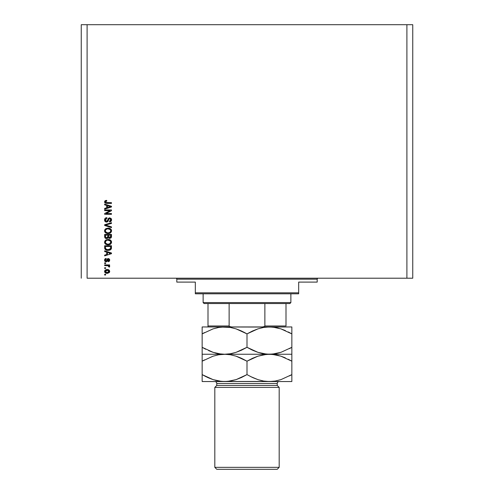 <?xml version="1.0" encoding="UTF-8"?>
<svg xmlns="http://www.w3.org/2000/svg" width="494" height="494" viewBox="0 0 494 494"><rect width="100%" height="100%" fill="white"/><g stroke="black" fill="none" stroke-linecap="round" stroke-linejoin="round"><path stroke-width="0.74" d="M87.098 278.202L406.902 278.202L406.902 24.7L87.098 24.7L87.098 278.202L87.098 24.7L81.251 24.7L81.251 278.202L81.251 24.7L406.902 24.7L406.902 278.202L412.749 278.202L412.749 24.7L412.749 278.202L87.098 278.202M104.648 210.66L110.082 210.66L104.648 210.66L104.648 209.95L111.477 209.95L111.477 210.703L106.037 213.587L111.477 213.587L111.477 214.291L104.648 214.291L104.648 213.532L110.082 210.66L104.648 213.532L104.648 214.291L111.477 214.291L111.477 213.587L106.037 213.587L111.477 210.703L111.477 209.95L104.648 209.95L104.648 210.66L104.648 209.95L111.477 209.95L111.477 210.703M106.55 222.096L105.074 221.466L104.586 220.355L104.703 219.046L105.969 217.811L106.865 217.663L106.957 218.373L105.463 219.379L105.42 220.509L106.031 221.281L107.303 221.04L108.291 218.521L109.335 217.873L111.07 218.404L111.558 220.028L111.014 221.324L109.526 221.917L109.433 221.207L110.421 220.83L110.755 219.602L110.143 218.644L109.137 218.663L107.914 221.485L106.55 222.096L108.18 221.04L108.983 218.768L109.68 218.546L110.767 219.842L109.433 221.207L109.526 221.917L111.564 219.818L109.693 217.842L106.525 221.386L105.358 220.003L106.957 218.373L106.865 217.663C105.42 217.749 104.648 218.509 104.561 219.941L106.34 222.084M105.45 225.06L111.477 226.882L111.477 227.617L104.648 225.468L104.648 224.733L111.477 222.695L111.477 223.424L105.45 225.06L111.477 226.882L111.477 227.617L111.477 226.882L105.45 225.06L111.477 223.424L111.477 222.695L104.648 224.733L104.648 225.468L104.648 224.733L111.477 222.695L111.477 223.424L105.759 224.986M104.567 230.97L105.63 228.815L104.561 230.822L104.839 229.679L106.167 228.5L108.285 228.129L110.39 228.716L111.255 229.617L111.49 231.439L110.415 232.909L109.285 233.39L107.408 233.495L105.877 233.014L104.827 231.958L104.561 230.822L105.605 232.835L108.056 233.526C110.038 233.576 111.212 232.68 111.564 230.828C111.199 228.938 110.001 228.037 107.97 228.123L105.895 228.642M104.58 242.461L104.839 241.029L106.167 239.843L108.285 239.473L110.39 240.059L111.49 241.547L111.49 242.789L110.415 244.252L109.285 244.74L105.877 244.357L104.827 243.307L104.561 242.171L105.605 244.178L108.056 244.876C110.038 244.925 111.212 244.024 111.564 242.171C111.199 240.288 110.001 239.386 107.97 239.467L105.63 240.158L104.561 242.171L105.63 240.158M104.648 251.551L106.692 252.144L104.648 251.551L104.648 250.81L111.477 252.99L111.477 253.681L104.648 255.861L104.648 255.126L106.692 254.527L106.692 252.144L106.692 254.527L104.648 255.126L104.648 255.861L111.477 253.681L111.477 252.99L104.648 250.81L104.648 251.551L104.648 250.81L111.477 252.99L111.477 253.681L104.648 255.861L104.648 255.126M105.623 275.01L104.648 275.01L104.648 274.3L105.623 274.3L105.623 275.01L105.623 274.3L104.648 274.3L104.648 275.01L104.648 274.3L105.623 274.3L105.623 275.01L104.648 275.01L105.623 275.01M104.561 271.422C104.833 272.781 105.704 273.417 107.186 273.324L105.691 273.077L104.784 272.293L104.617 270.971L105.401 269.915L108.025 269.594L109.483 270.558L109.693 271.638L109.223 272.626L107.186 273.324L109.705 271.422C109.446 270.07 108.587 269.434 107.13 269.514L104.561 271.422L104.611 270.978M105.623 268.452L104.648 268.452L104.648 267.742L105.623 267.742L105.623 268.452L105.623 267.742L104.648 267.742L104.648 268.452L104.648 267.742L105.623 267.742L105.623 268.452L104.648 268.452L105.623 268.452M109.433 267.118L108.729 266.853L108.235 265.741L104.648 265.611L104.648 264.908L109.612 264.908L109.612 265.611L108.822 265.611L109.68 266.291L109.433 267.118L108.729 266.853L108.452 265.821L107.223 265.611L108.235 265.741L108.729 266.853L109.433 267.118L109.705 266.451L108.822 265.611L109.612 265.611L109.612 264.908L104.648 264.908L104.648 265.611L104.648 264.908L109.612 264.908L109.612 265.611M105.623 263.574L104.648 263.574L104.648 262.864L105.623 262.864L105.623 263.574L105.623 262.864L104.648 262.864L104.648 263.574L104.648 262.864L105.623 262.864L105.623 263.574L104.648 263.574L105.623 263.574M106.161 261.801L104.765 261.03L104.79 259.196L106.154 258.436L106.247 259.146L105.531 259.449L105.271 260.171L105.518 260.881L106.161 261.085L107.457 258.819L108.433 258.529L109.625 259.504L109.347 261.221L108.285 261.715L108.198 261.005L108.995 260.122L108.266 259.245L107.247 261.369L106.161 261.801L108.384 259.233L108.995 260.122L108.198 261.005L108.285 261.715L109.705 260.097L108.285 258.523L106.043 261.091L105.271 260.171L106.247 259.146L106.154 258.436L104.561 260.128L105.833 261.777M109.063 250.304L106.877 250.254L105.173 249.402L104.697 248.383L104.648 245.759L111.477 245.759L111.138 249.198L109.989 250.05L108.1 250.365L111.348 248.766L111.477 245.759L104.648 245.759L104.648 247.772L104.648 245.759L111.477 245.759M106.655 238.577L106.655 238.577C105.327 238.522 104.66 237.836 104.648 236.515C104.66 237.836 105.327 238.522 106.655 238.577L104.889 237.713L104.648 234.415L111.477 234.415L111.051 237.867L109.545 238.392L108.328 237.639L106.655 238.577L108.328 237.639L109.761 238.404L111.477 236.527L111.477 234.415L104.648 234.415L104.648 236.515L104.648 234.415L111.477 234.415L111.477 236.527M104.648 204.837L106.692 205.436L104.648 204.837L104.648 204.102L111.477 206.282L111.477 206.974L104.648 209.153L104.648 208.412L106.692 207.82L106.692 205.436L106.692 207.82L104.648 208.412L104.648 209.153L111.477 206.974L111.477 206.282L104.648 204.102L104.648 204.837L104.648 204.102L111.477 206.282L111.477 206.974L104.648 209.153L104.648 208.412M104.561 201.848L105.043 200.78L106.692 200.379L106.778 201.089L105.432 201.564L105.667 202.484L111.477 202.682L111.477 203.392L105.308 203.133L104.561 201.848L106.84 203.392L111.477 203.392L111.477 202.682L105.877 202.589L105.358 201.879L106.778 201.089L106.692 200.379L105.043 200.78L104.561 201.848L105.42 200.576L106.692 200.379L106.778 201.089L106.216 201.132M412.749 24.7L406.902 24.7L412.749 24.7M105.061 270.199L105.395 269.922M106.247 269.594L106.679 269.533M109.687 271.651L109.489 272.268M109.483 272.28L109.217 272.626M107.939 273.262L107.63 273.306M105.42 272.935L105.061 272.651M105.623 273.046L106.049 273.194M108.828 270.866L107.136 270.224L108.995 271.404L107.136 272.614L108.149 272.472M105.938 272.392L107.136 272.614L105.271 271.434L105.679 272.225M106.34 270.304L106.821 270.23M108.649 272.169L108.927 271.058M108.056 272.503L108.569 272.237M108.34 272.385L108.89 271.854M105.679 270.613L105.271 271.434L107.439 270.23M109.02 265.704L109.427 265.939M108.729 266.853L108.816 266.371L108.729 266.853L108.816 266.371L108.729 266.853L108.816 266.371L107.988 265.686M108.347 265.778L104.648 265.611M108.452 265.821L108.766 266.149M104.994 258.942L104.586 259.801L105.111 258.831M105.543 258.59L106 258.461M106.154 258.436L106.247 259.146L105.531 259.449M105.29 259.937L105.296 260.449M106.655 260.61L105.778 261.048L105.271 260.171L106.043 261.091L106.766 260.264L106.161 261.085M107.451 258.819L107.075 259.369M109.575 259.356L109.347 258.986M109.625 260.684L109.347 261.221M108.859 261.573L108.433 261.69M108.285 261.715L108.198 261.005L108.97 259.819M108.995 260.122L108.384 259.233L107.914 259.578M108.149 259.288L108.538 259.251L107.692 260.252M108.384 259.233L107.976 259.455M105.42 261.647L104.87 261.203M104.765 261.03L104.586 260.455M108.285 258.523L107.76 258.628M109.792 253.119L110.767 253.336L109.359 253.725L110.767 253.336L109.792 253.119M107.488 252.378L109.47 253.021L107.488 252.378L107.488 254.299L107.488 252.378M109.359 253.725L110.341 253.441M111.477 247.685L111.453 248.229M111.131 249.204L109.372 250.242M104.654 247.926L104.648 247.772C104.932 249.624 106.08 250.489 108.1 250.365L108.34 250.365M107.241 250.316L106.883 250.254M105.173 249.402L104.858 248.914M109.989 250.05L110.421 249.841M110.353 248.933L109.316 249.526M106.012 249.155L107.896 249.655L109.927 249.272L110.539 248.63L110.675 246.469L110.539 248.63L108.112 249.661L106.84 249.513M106.321 249.334L105.488 248.216L105.45 246.469L110.675 246.469L105.45 246.469L105.45 247.685M105.488 248.216L105.58 248.587M105.636 248.723L106.087 249.211M108.618 239.497L109.217 239.59M109.526 239.664L110.211 239.954M111.341 241.14L110.39 240.059L111.187 240.856M111.391 241.251L111.564 242.171M109.637 244.635L110.242 244.363M109.279 244.74L108.939 244.808M109.285 244.74L108.371 244.863M107.729 244.863L106.766 244.721M105.166 243.783L104.623 242.752M110.415 244.252L110.804 243.943M110.39 240.059L109.223 239.59M110.446 243.19L110.767 242.177L110.384 241.047L107.964 240.177C109.538 240.065 110.471 240.732 110.767 242.177L109.619 243.869L110.285 243.394M110.279 243.406L108.47 244.147M107.136 244.079L108.075 244.166C106.55 244.24 105.642 243.573 105.358 242.165L105.599 243.067L107.161 244.079M106.618 243.925L105.599 243.067M106.222 240.621L105.358 242.165C105.623 240.794 106.494 240.133 107.964 240.177L107.223 240.232M111.261 237.583L109.94 238.392M109.359 238.361L108.958 238.219M108.272 237.756L107.649 238.367M104.654 236.719L104.697 237.126M104.74 237.33L104.889 237.713M105.142 238.034L105.469 238.287M111.434 237.064L111.471 236.712M107.84 236.428L106.648 237.873L107.84 236.428L107.84 235.125L107.84 236.428M105.531 237.219L105.45 235.125L105.531 237.219L105.45 236.527L105.531 237.219L106.648 237.873L105.623 237.398M110.656 236.793L110.675 236.286L109.495 237.688L110.644 236.916M108.637 236.373L108.705 237.071L109.649 237.694L108.705 237.071L108.637 235.125L110.675 235.125L110.675 236.286L110.675 235.125L108.637 235.125L109.057 237.552L109.649 237.694L110.675 236.286M108.76 237.213L109.903 237.67M105.45 235.125L107.84 235.125L105.45 235.125M105.568 237.293L106.784 237.867L107.778 237.101M108.6 228.148L110.39 228.716L111.187 229.506M109.526 228.321L110.211 228.605M110.39 228.716L111.341 229.796M111.391 229.901L111.545 230.5M108.365 233.52L110.242 233.014M109.637 233.292L108.939 233.464M108.056 233.526L107.729 233.52M107.396 233.489L106.778 233.378M105.185 232.458L104.827 231.964M104.821 231.945L104.586 231.18M110.415 232.909L110.804 232.6M110.44 231.859L110.767 230.834L110.384 229.704L107.964 228.827C109.538 228.722 110.471 229.389 110.767 230.834L110.082 232.242L108.47 232.804M107.136 232.73L108.075 232.816C106.55 232.896 105.642 232.229 105.358 230.815L105.599 231.723L107.161 232.736M106.618 232.575L105.599 231.723M105.586 229.938L105.358 230.815C105.623 229.451 106.494 228.784 107.964 228.827L107.223 228.889M105.747 229.71L107.507 228.852L106.482 229.123M104.648 225.468L111.477 227.617L104.648 225.468M104.709 219.04L104.932 218.595M104.703 219.046L105.475 218.058M106.865 217.663L106.636 218.416L106.957 218.373M105.463 219.379L105.358 220.003M106.284 221.361L106.673 221.374M106.821 221.349L107.254 221.09M107.377 220.942L107.822 219.676M111.459 219.083L111.564 219.818M111.533 220.225L111.243 221.04M110.693 221.59L110.378 221.75M109.526 221.917L109.433 221.207L110.761 219.978M110.755 219.602L110.668 219.219M109.915 218.57L108.89 218.885M109.68 218.546L108.983 218.768L108.532 219.855M108.235 220.898L108.056 221.275M107.914 221.485L107.531 221.831L107.914 221.485M106.136 222.053L105.747 221.936M104.839 221.139L105.099 221.497M104.672 220.756L104.586 220.355L104.672 220.756M108.198 218.669L108.044 218.996M111.477 213.587L111.477 214.291L104.648 214.291L104.648 213.532M109.792 206.406L110.767 206.628L107.488 207.585L107.488 205.665L109.47 206.307L107.488 205.665L107.488 207.585L109.359 207.017M109.662 206.924L110.767 206.628L110.113 206.492M105.395 201.657L105.877 202.589L106.79 202.682L106.327 202.663M111.477 202.682L111.477 203.392L106.445 203.38M104.574 202.052L104.753 202.626M106.222 272.503L107.291 272.614M108.946 271.706L108.983 271.249M105.284 271.28L105.284 271.589M107.476 249.624L107.896 249.655M108.112 249.661L108.458 249.649M109.483 249.476L109.804 249.34M110.749 242.449L110.755 241.937M108.445 240.189L107.507 240.195M107.606 244.147L108.272 244.16M110.749 231.106L110.755 230.593M108.445 228.846L107.507 228.852M105.864 229.574L105.413 230.365M107.606 232.798L108.272 232.816M175.827 278.202A0.976 0.976 0 0 1 176.803 279.178L176.803 282.099L195.328 282.099L195.328 292.825L298.672 292.825L298.672 282.099L317.197 282.099L317.197 279.178A0.976 0.976 0 0 1 318.173 278.202A0.976 0.976 0 0 0 317.197 279.178L176.803 279.178A0.976 0.976 0 0 0 175.827 278.202M316.895 282.099L298.672 282.099L298.672 293.8L195.328 293.8L298.672 293.8L298.672 292.825L195.328 292.825L195.328 282.099L176.803 282.099L176.803 279.178L317.197 279.178L317.197 282.099M195.328 292.825L195.328 293.8L195.328 292.825M264.87 303.551L289.898 303.551L290.873 302.575L203.127 302.575L204.102 303.551L264.87 303.551L204.102 303.551L203.127 302.575L290.873 302.575L290.873 293.8L290.873 302.575L289.898 303.551L264.87 303.551L264.87 325.972L264.457 326.528L262.388 326.948L264.457 326.528L264.87 325.972L286.001 325.972L286.001 303.551L286.001 325.972L264.87 325.972L264.87 303.551M203.127 293.8L203.127 302.575L203.127 293.8M207.999 325.972L207.999 303.551L207.999 325.972L229.13 325.972L229.543 326.528L231.612 326.948L229.543 326.528L229.13 325.972L229.13 303.551L229.13 325.972L207.999 325.972L207.999 326.948M279.178 387.401L277.227 385.45L216.773 385.45L214.822 387.401L279.178 387.401L214.822 387.401L214.822 467.349L216.773 469.3L277.227 469.3L279.178 467.349L214.822 467.349L279.178 467.349L279.178 387.401L279.178 467.349L277.227 469.3L216.773 469.3L214.822 467.349L214.822 387.401L216.773 385.45L277.227 385.45L277.227 383.498A1.951 1.951 0 0 1 279.178 381.547A1.951 1.951 0 0 0 277.227 383.498L216.773 383.498L216.773 385.45L216.773 383.498A1.951 1.951 0 0 0 214.822 381.547A1.951 1.951 0 0 1 216.773 383.498L277.227 383.498L277.227 385.45L279.178 387.401M252.718 330.924L257.837 328.905L263.53 327.46L269.428 326.948L275.226 327.448L280.944 328.881L291.849 333.888L291.849 347.313L281.012 352.296L275.319 353.735L269.428 354.247L263.623 353.753L257.911 352.321L252.354 350.11L247 347.313L247 333.888L257.837 328.905L263.53 327.46L269.428 326.948L265.321 327.201M202.151 332.518L202.151 354.247L291.849 354.247L291.849 326.948L291.849 327.46L291.849 326.948L202.151 326.948L202.151 333.888L212.988 328.905L218.681 327.46L224.572 326.948L230.377 327.448L236.089 328.881L241.646 331.091L247 333.888L247 347.313L236.163 352.296L230.47 353.735L224.572 354.247L218.774 353.753L213.056 352.321L202.151 347.313L202.151 333.888L212.988 328.905L218.681 327.46L224.572 326.948L218.725 327.454M202.151 354.118L202.151 352.982M220.861 354.044L213.056 352.321L202.151 347.313L213.019 352.308L208.641 350.623M215.514 353.043L218.725 353.741M241.282 350.277L236.163 352.296L230.47 353.735L224.572 354.247L228.679 354M241.22 350.302L241.64 350.11M243.523 332.005L247 333.888L236.132 328.893L240.788 330.702M252.78 330.894L252.36 331.091M291.849 348.684L291.849 350.098L291.849 347.313L281.012 352.296L272.385 354.118L266.513 354.124L257.911 352.321L252.354 350.11L247 347.313L257.868 352.308L253.212 350.499M252.718 358.224L257.837 356.205L263.53 354.766L269.428 354.247L224.572 354.247L230.377 354.748L236.089 356.18L241.646 358.391L247 361.188L257.837 356.205L266.464 354.377L272.336 354.377L280.944 356.18L291.849 361.188L291.849 354.247L269.428 354.247L275.275 353.741M273.139 327.151L280.944 328.881L291.849 333.888L280.981 328.893L285.359 330.579M278.486 328.152L275.275 327.454M291.849 353.741L291.849 352.975M289.533 348.597L291.781 347.35M273.509 354L275.263 353.747M272.336 354.124L266.488 354.377M265.741 354.05L266.488 354.124M250.477 349.196L252.335 350.104M202.151 360.089L202.151 358.409L202.151 361.188L212.988 356.205L218.681 354.766L224.572 354.247L202.151 354.247L202.151 361.188L212.988 356.205L218.681 354.766L227.512 354.124M215.464 353.031L218.737 353.747M202.151 350.098L202.151 347.313L205.689 349.233M202.151 352.315L202.151 353.747M221.664 354.377L224.572 354.247L221.664 354.124M247 347.313L241.659 350.104M291.849 352.308L291.849 350.104M291.849 328.893L291.849 328.22M291.849 327.077L291.849 327.46M278.536 328.17L275.263 327.454M291.849 331.104L291.849 333.888L288.311 331.968M291.849 326.948L266.488 327.077M228.259 327.151L227.512 327.077M204.467 332.604L202.219 333.851M220.491 327.195L218.737 327.454M221.664 327.077L230.377 327.448L236.089 328.881L241.646 331.091M202.151 327.46L202.151 328.22M202.151 328.893L202.151 331.097M247 333.888L252.341 331.097M202.151 326.948L272.336 327.077M204.467 359.904L202.219 361.151M220.466 354.501L218.737 354.754M202.151 354.377L202.151 358.397M202.151 356.186L202.151 355.538M228.259 354.451L227.512 354.377M243.523 359.305L236.132 356.193L240.788 358.002M291.849 381.424L291.849 361.188L280.944 356.18L275.226 354.748L269.428 354.247L265.321 354.501M273.108 354.451L272.361 354.377M278.53 355.464L275.263 354.754M288.311 359.268L291.849 361.188L280.981 356.193L285.347 357.872M291.849 356.193L291.849 355.538M291.849 358.403L291.849 374.613L281.012 379.596L275.319 381.035L269.428 381.547L291.849 381.547L202.151 381.547L272.361 381.424M291.849 381.047L291.849 380.263M291.849 375.712L291.849 377.385M289.533 375.897L291.781 374.65M273.509 381.3L275.263 381.047M291.849 379.608L291.849 374.613L281.012 379.596L275.319 381.035L269.428 381.547L263.623 381.053L257.911 379.62L252.354 377.41L247 374.613L236.163 379.596L227.536 381.417L221.664 381.424L213.056 379.62L202.151 374.613L202.151 380.263M220.861 381.343L221.639 381.424M215.464 380.331L218.737 381.047M241.282 377.577L236.163 379.596L230.47 381.035L224.572 381.547L218.774 381.053L213.056 379.62L207.505 377.41L202.151 374.613L202.151 361.188L202.151 374.613L213.019 379.608L208.641 377.922M202.151 377.404L202.151 374.613L205.689 376.533M227.512 381.424L228.679 381.3M265.741 381.349L266.488 381.424M250.477 376.496L257.868 379.608L253.212 377.799M241.646 358.391L247 361.188L236.089 356.18L230.377 354.748L224.572 354.247L218.725 354.754M215.514 380.343L218.725 381.047M241.22 377.601L241.64 377.41M241.646 377.41L247 374.613L247 361.188L247 374.613L252.341 377.404L247 374.613M202.151 379.614L202.151 381.041M202.151 354.754L202.151 354.247M275.275 381.047L269.428 381.547L263.623 381.053L257.911 379.62L252.354 377.41M247 361.188L252.341 358.397M291.849 354.247L291.849 354.76M252.78 358.193L252.36 358.391M278.486 355.458L275.275 354.754"/></g></svg>
